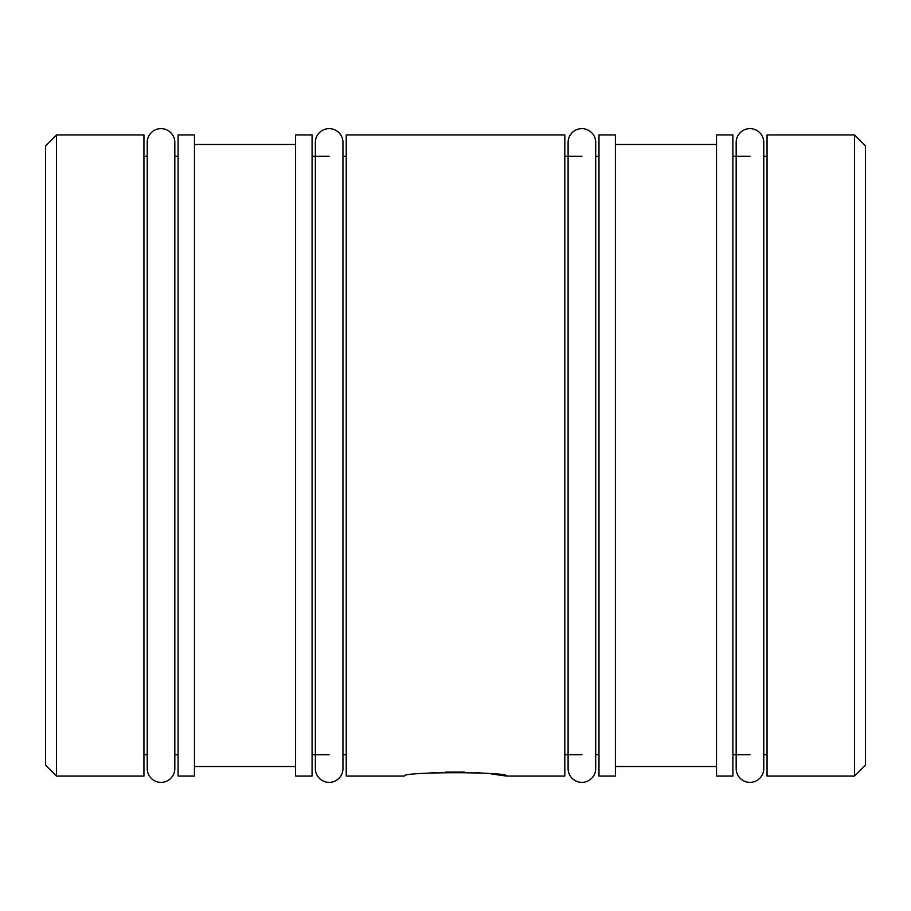 <?xml version="1.0" encoding="UTF-8"?>
<svg xmlns="http://www.w3.org/2000/svg" width="911" height="911" viewBox="0 0 911 911"><rect width="100%" height="100%" fill="white"/><g stroke="black" fill="none" stroke-linecap="round" stroke-linejoin="round"><path stroke-width="1.37" d="M506.744 776.081L564.82 776.081L564.82 134.919L346.237 134.919L346.237 776.081L404.256 776.081C401.068 771.617 509.853 771.594 506.744 776.081L491.735 774.031M483.912 773.234L475.155 772.574M464.428 772.084L445.468 772.118M435.868 772.562L426.997 773.234M854.518 134.919L865.45 145.851L865.45 765.149L854.518 776.081L854.518 134.919L767.051 134.919L767.051 776.081L854.518 776.081M45.55 765.149L45.55 145.851L56.482 134.919L56.482 776.081L45.55 765.149M767.051 156.236L763.771 156.236M749.969 156.236L732.888 156.236M767.051 754.763L763.771 754.763M749.969 754.763L732.888 754.763M732.888 776.081L732.888 134.919L716.513 134.919L716.513 776.081L732.888 776.081M716.513 144.485L615.392 144.485M716.513 766.515L615.392 766.515M615.392 776.081L615.392 134.919L598.982 134.919L598.982 776.081L615.392 776.081M598.982 156.236L595.703 156.236L595.703 142.435A13.802 13.802 0 0 0 581.901 128.633A13.802 13.802 0 0 0 568.1 142.435L568.1 768.565A13.802 13.802 0 0 0 581.901 782.367A13.802 13.802 0 0 0 595.703 768.565L595.703 142.435M581.901 156.236L564.82 156.236M598.982 754.763L595.703 754.763L595.703 768.565M581.901 754.763L564.82 754.763M346.237 156.236L342.957 156.236M329.156 156.236L312.074 156.236M346.237 754.763L342.957 754.763M329.156 754.763L312.074 754.763M312.074 776.081L312.074 134.919L295.585 134.919L295.585 776.081L312.074 776.081M295.585 144.485L194.464 144.485M295.585 766.515L194.464 766.515M194.464 776.081L194.464 134.919L178.1 134.919L178.1 776.081L194.464 776.081M178.1 156.236L174.821 156.236M147.218 156.236L143.938 156.236M178.1 754.763L174.821 754.763M147.218 754.763L143.938 754.763M56.482 776.081L143.938 776.081L143.938 134.919L56.482 134.919M749.969 128.633A13.802 13.802 0 0 0 736.168 142.435L736.168 768.565A13.802 13.802 0 0 0 749.969 782.367A13.802 13.802 0 0 0 763.771 768.565L763.771 142.435A13.802 13.802 0 0 0 749.969 128.633M329.156 128.633A13.802 13.802 0 0 0 315.354 142.435L315.354 768.565A13.802 13.802 0 0 0 329.156 782.367A13.802 13.802 0 0 0 342.957 768.565L342.957 142.435A13.802 13.802 0 0 0 329.156 128.633M161.019 128.633A13.802 13.802 0 0 0 147.218 142.435L147.218 768.565A13.802 13.802 0 0 0 161.019 782.367A13.802 13.802 0 0 0 174.821 768.565L174.821 142.435A13.802 13.802 0 0 0 161.019 128.633"/></g></svg>
